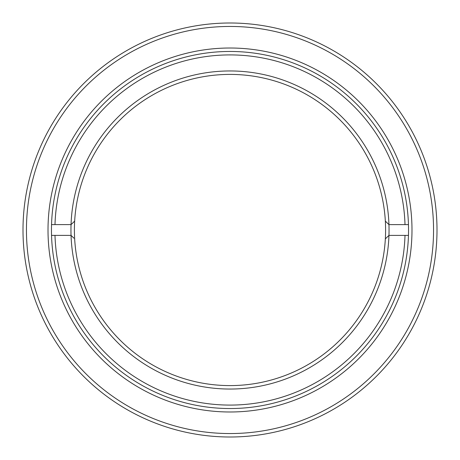 <?xml version="1.0" encoding="UTF-8"?>
<svg xmlns="http://www.w3.org/2000/svg" width="460" height="460" viewBox="0 0 460 460"><rect width="100%" height="100%" fill="white"/><g stroke="black" fill="none" stroke-linecap="round" stroke-linejoin="round"><path stroke-width="0.69" d="M230 51.462A178.537 178.537 0 0 0 51.462 230A178.537 178.537 0 0 0 230 408.537A178.537 178.537 0 0 0 408.537 230A178.537 178.537 0 0 0 230 51.462M48.012 230A181.987 181.987 0 0 1 230 48.012A181.987 181.987 0 0 1 411.987 230A181.987 181.987 0 0 1 230 411.987A181.987 181.987 0 0 1 48.012 230M26.45 230A203.55 203.55 0 0 0 230 433.55A203.55 203.55 0 0 0 433.55 230A203.55 203.55 0 0 0 230 26.45A203.55 203.55 0 0 0 26.45 230M230 437A207 207 0 0 1 23 230A207 207 0 0 1 230 23A207 207 0 0 1 437 230A207 207 0 0 1 230 437M386.066 238.177L385.342 238.878A155.595 155.595 0 0 0 230 74.405A155.595 155.595 0 0 0 74.658 238.878A155.595 155.595 0 0 0 230 385.595A155.595 155.595 0 0 0 385.342 238.878L388.953 235.393L408.457 235.393M74.658 221.122L71.047 224.606A159.045 159.045 0 0 1 230 70.955A159.045 159.045 0 0 1 388.953 235.388A159.045 159.045 0 0 1 230 389.045A159.045 159.045 0 0 1 71.047 224.606L51.543 224.606M385.342 221.122L388.953 224.612L405.007 224.612A175.087 175.087 0 0 0 230 54.912A175.087 175.087 0 0 0 54.993 224.606M73.933 238.177L71.047 235.388L54.993 235.388A175.087 175.087 0 0 0 230 405.087A175.087 175.087 0 0 0 405.007 235.393M51.543 235.388L54.993 235.388M408.457 224.612L405.007 224.612"/></g></svg>

